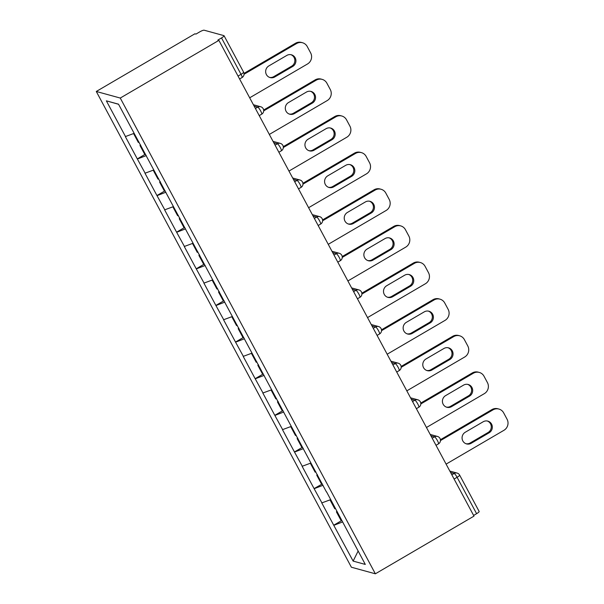 <?xml version="1.0" encoding="UTF-8"?>
<svg xmlns="http://www.w3.org/2000/svg" width="604" height="604" viewBox="0 0 604 604"><rect width="100%" height="100%" fill="white"/><g stroke="black" fill="none" stroke-linecap="round" stroke-linejoin="round"><path stroke-width="0.91" d="M96.285 91.468L351.385 567.224L375.363 573.8L120.264 98.052L96.285 91.468L194.903 33.794L195.953 34.081L199.637 31.929A4.069 0.763 -28.2 0 1 204.129 30.2L223.918 35.628A4.069 0.763 -28.2 0 1 224.054 35.719L243.571 72.118A4.069 0.763 -28.2 0 1 241.034 74.33L221.517 37.931L217.84 40.083L218.89 40.37L120.264 98.052M358.127 551.052L353.136 561.093L365.299 564.43L326.575 491.875M353.136 561.093L333.725 525.223L341.23 520.837M330.577 499.667L321.766 502.921L333.725 525.223M321.97 502.973L314.08 488.591L322.325 483.947M310.932 463.034L302.121 466.288L314.08 488.591M302.332 466.341L294.442 451.958L301.947 447.572M291.287 426.401L282.476 429.655L294.442 451.958M282.687 429.708L274.797 415.326L282.31 410.939M271.649 389.769L262.838 393.023L274.797 415.326M263.05 393.076L255.16 378.693L262.664 374.306M252.004 353.136L243.193 356.39L255.16 378.693M243.404 356.443L235.515 342.06L243.019 337.674M232.366 316.504L223.556 319.758L235.515 342.06M223.759 319.81L215.87 305.435L223.382 301.041M212.721 279.871L203.91 283.125L215.87 305.435M204.122 283.178L196.232 268.803L203.737 264.409M193.076 243.238L184.265 246.492L196.232 268.803M184.477 246.545L176.587 232.17L184.099 227.776M173.439 206.606L164.628 209.86L176.587 232.17M164.839 209.913L156.949 195.537L164.454 191.143M153.793 169.973L144.983 173.227L156.949 195.537M145.194 173.288L137.304 158.905L144.809 154.511M134.156 133.341L125.345 136.595L137.304 158.905M125.549 136.655L106.349 100.838L118.512 104.175L326.454 491.988M323.042 485.284L314.291 488.651M303.397 448.651L294.646 452.019M283.759 412.019L275.009 415.386M264.114 375.386L255.364 378.753M244.477 338.753L235.726 342.121M224.831 302.128L216.081 305.488M205.186 265.496L196.436 268.856M185.549 228.863L176.798 232.223M165.904 192.231L157.153 195.59M146.266 155.598L137.516 158.958M221.517 37.931A4.069 0.763 -28.2 0 0 224.054 35.719M118.565 104.273L106.349 100.838M218.89 40.37L473.981 516.118L375.363 573.8M342.687 521.916L333.937 525.284M473.611 515.439L476.609 513.679L457.092 477.288L454.095 479.04M451.837 474.827L454.155 473.476A4.069 0.778 -120.3 0 1 457.092 477.288A4.069 0.763 151.8 0 0 459.629 475.076L479.146 511.475A4.069 0.763 151.8 0 1 476.609 513.679M302.498 42.741A8.139 7.844 105.3 0 0 296.564 43.541L295.515 43.254A8.139 7.844 -74.7 0 1 301.449 42.446L302.498 42.741A8.139 7.844 105.3 0 1 307.24 46.553L310.637 52.895A8.139 7.844 105.3 0 1 307.519 63.971L249.678 97.803M296.564 43.541L244.046 74.262M268.856 65.919A6.372 6.146 105.3 0 0 270.131 77.584A6.372 6.146 105.3 0 0 274.775 76.957L292.706 66.47A6.372 6.146 105.3 0 0 291.43 54.798A6.372 6.146 105.3 0 0 286.787 55.432L268.856 65.919M295.515 43.254L244.001 73.386M269.611 77.418A6.372 6.146 105.3 0 0 273.725 76.663L291.656 66.176A6.372 6.146 105.3 0 0 290.901 54.685M133.582 133.567L138.346 142.446L139.063 142.167M145.549 154.254L144.832 154.541L139.977 145.496L140.543 144.93M140.694 145.217L139.977 145.496M322.136 79.373A8.139 7.844 105.3 0 0 316.209 80.173L315.16 79.887A8.139 7.844 -74.7 0 1 321.094 79.079L322.136 79.373A8.139 7.844 105.3 0 1 326.885 83.186L330.282 89.528A8.139 7.844 105.3 0 1 327.164 100.604L269.324 134.435M316.209 80.173L263.691 110.887M288.501 102.552A6.372 6.146 105.3 0 0 289.769 114.216A6.372 6.146 105.3 0 0 294.412 113.59L312.344 103.095A6.372 6.146 105.3 0 0 311.075 91.43A6.372 6.146 105.3 0 0 306.432 92.065L288.501 102.552M315.16 79.887L263.638 110.019M289.256 114.05A6.372 6.146 105.3 0 0 293.37 113.295L311.294 102.808A6.372 6.146 105.3 0 0 310.547 91.31M153.22 170.2L157.984 179.078L158.701 178.799M165.186 190.887L164.469 191.174L159.622 182.129L160.188 181.562M160.339 181.849L159.622 182.129M341.781 115.998A8.139 7.844 105.3 0 0 335.854 116.806L334.805 116.519A8.139 7.844 -74.7 0 1 340.731 115.711L341.781 115.998A8.139 7.844 105.3 0 1 346.522 119.818L349.927 126.153A8.139 7.844 105.3 0 1 346.802 137.236L288.961 171.068M335.854 116.806L283.329 147.519M308.138 139.184A6.372 6.146 105.3 0 0 309.414 150.849A6.372 6.146 105.3 0 0 314.057 150.215L331.989 139.728A6.372 6.146 105.3 0 0 330.713 128.063A6.372 6.146 105.3 0 0 326.069 128.697L308.138 139.184M334.805 116.519L283.284 146.651M308.893 150.683A6.372 6.146 105.3 0 0 313.008 149.928L330.939 139.441A6.372 6.146 105.3 0 0 330.184 127.942M172.865 206.832L177.629 215.711L178.346 215.424M184.832 227.519L184.114 227.806L179.267 218.761L179.833 218.195M179.984 218.482L179.267 218.761M361.426 152.631A8.139 7.844 105.3 0 0 355.492 153.439L354.442 153.152A8.139 7.844 -74.7 0 1 360.377 152.344L361.426 152.631A8.139 7.844 105.3 0 1 366.167 156.451L369.565 162.786A8.139 7.844 105.3 0 1 366.447 173.869L308.606 207.701M355.492 153.439L302.974 184.152M327.783 175.817A6.372 6.146 105.3 0 0 329.052 187.482A6.372 6.146 105.3 0 0 333.702 186.847L351.634 176.36A6.372 6.146 105.3 0 0 350.358 164.696A6.372 6.146 105.3 0 0 345.714 165.33L327.783 175.817M354.442 153.152L302.929 183.284M328.538 187.315A6.372 6.146 105.3 0 0 332.653 186.56L350.584 176.074A6.372 6.146 105.3 0 0 349.829 164.575M192.51 243.465L197.266 252.344L197.984 252.057M204.469 264.152L203.752 264.439L198.905 255.394L199.471 254.828M199.622 255.114L198.905 255.394M381.064 189.263A8.139 7.844 105.3 0 0 375.137 190.071L374.087 189.784A8.139 7.844 -74.7 0 1 380.014 188.977L381.064 189.263A8.139 7.844 105.3 0 1 385.813 193.084L389.21 199.418A8.139 7.844 105.3 0 1 386.092 210.502L328.251 244.326M375.137 190.071L322.612 220.785M347.421 212.449A6.372 6.146 105.3 0 0 348.697 224.114A6.372 6.146 105.3 0 0 353.34 223.48L371.271 212.993A6.372 6.146 105.3 0 0 370.003 201.328A6.372 6.146 105.3 0 0 365.352 201.963L347.421 212.449M374.087 189.784L322.566 219.916M348.176 223.948A6.372 6.146 105.3 0 0 352.291 223.193L370.222 212.706A6.372 6.146 105.3 0 0 369.467 201.208M212.147 280.097L216.912 288.976L217.629 288.689M224.114 300.784L223.397 301.071L218.55 292.026L219.116 291.46M219.267 291.747L218.55 292.026M400.709 225.896A8.139 7.844 105.3 0 0 394.774 226.704L393.725 226.417A8.139 7.844 -74.7 0 1 399.659 225.609L400.709 225.896A8.139 7.844 105.3 0 1 405.45 229.716L408.848 236.051A8.139 7.844 105.3 0 1 405.729 247.134L347.889 280.958M394.774 226.704L342.257 257.417M367.066 249.082A6.372 6.146 105.3 0 0 368.342 260.747A6.372 6.146 105.3 0 0 372.985 260.113L390.916 249.626A6.372 6.146 105.3 0 0 389.64 237.961A6.372 6.146 105.3 0 0 384.997 238.595L367.066 249.082M393.725 226.417L342.211 256.549M367.821 260.573A6.372 6.146 105.3 0 0 371.936 259.826L389.867 249.339A6.372 6.146 105.3 0 0 389.112 237.84M231.793 316.723L236.557 325.609L237.274 325.322M243.759 337.417L243.042 337.704L238.187 328.659L238.754 328.093M238.912 328.38L238.187 328.659M420.346 262.529A8.139 7.844 105.3 0 0 414.419 263.336L413.37 263.05A8.139 7.844 -74.7 0 1 419.304 262.242L420.346 262.529A8.139 7.844 105.3 0 1 425.095 266.349L428.493 272.683A8.139 7.844 105.3 0 1 425.375 283.767L367.534 317.591M414.419 263.336L361.902 294.05M386.711 285.715A6.372 6.146 105.3 0 0 387.979 297.379A6.372 6.146 105.3 0 0 392.623 296.745L410.554 286.258A6.372 6.146 105.3 0 0 409.286 274.594A6.372 6.146 105.3 0 0 404.642 275.228L386.711 285.715M413.37 263.05L361.849 293.182M387.466 297.206A6.372 6.146 105.3 0 0 391.581 296.458L409.504 285.971A6.372 6.146 105.3 0 0 408.757 274.473M251.43 353.355L256.194 362.241L256.911 361.955M263.397 374.05L262.68 374.337L257.832 365.292L258.399 364.725M258.55 365.012L257.832 365.292M439.991 299.161A8.139 7.844 105.3 0 0 434.065 299.969L433.015 299.682A8.139 7.844 -74.7 0 1 438.942 298.874L439.991 299.161A8.139 7.844 105.3 0 1 444.733 302.981L448.138 309.316A8.139 7.844 105.3 0 1 445.012 320.399L387.172 354.223M434.065 299.969L381.539 330.682M406.349 322.34A6.372 6.146 105.3 0 0 407.625 334.012A6.372 6.146 105.3 0 0 412.268 333.378L430.199 322.891A6.372 6.146 105.3 0 0 428.923 311.226A6.372 6.146 105.3 0 0 424.28 311.853L406.349 322.34M433.015 299.682L381.494 329.814M407.104 333.838A6.372 6.146 105.3 0 0 411.218 333.091L429.15 322.604A6.372 6.146 105.3 0 0 428.395 311.105M271.075 389.988L275.839 398.874L276.557 398.587M283.042 410.682L282.325 410.969L277.478 401.924L278.044 401.358M278.195 401.645L277.478 401.924M459.636 335.794A8.139 7.844 105.3 0 0 453.702 336.602L452.653 336.315A8.139 7.844 -74.7 0 1 458.587 335.507L459.636 335.794A8.139 7.844 105.3 0 1 464.378 339.614L467.775 345.949A8.139 7.844 105.3 0 1 464.657 357.032L406.817 390.856M453.702 336.602L401.184 367.315M425.994 358.972A6.372 6.146 105.3 0 0 427.262 370.645A6.372 6.146 105.3 0 0 431.913 370.01L449.844 359.523A6.372 6.146 105.3 0 0 448.568 347.859A6.372 6.146 105.3 0 0 443.925 348.485L425.994 358.972M452.653 336.315L401.139 366.447M426.749 370.471A6.372 6.146 105.3 0 0 430.863 369.724L448.795 359.237A6.372 6.146 105.3 0 0 448.04 347.738M290.72 426.62L295.477 435.507L296.202 435.22M302.679 447.315L301.962 447.602L297.115 438.557L297.681 437.991M297.832 438.277L297.115 438.557M479.274 372.426A8.139 7.844 105.3 0 0 473.347 373.234L472.298 372.947A8.139 7.844 -74.7 0 1 478.225 372.139L479.274 372.426A8.139 7.844 105.3 0 1 484.023 376.239L487.42 382.581A8.139 7.844 105.3 0 1 484.302 393.665L426.462 427.489M473.347 373.234L420.822 403.948M445.631 395.605A6.372 6.146 105.3 0 0 446.907 407.277A6.372 6.146 105.3 0 0 451.55 406.643L469.482 396.156A6.372 6.146 105.3 0 0 468.213 384.491A6.372 6.146 105.3 0 0 463.562 385.118L445.631 395.605M472.298 372.947L420.777 403.079M446.386 407.104A6.372 6.146 105.3 0 0 450.501 406.356L468.432 395.869A6.372 6.146 105.3 0 0 467.677 384.37M310.358 463.253L315.122 472.139L315.839 471.852M317.327 474.623L316.76 475.189L321.607 484.234M317.478 474.91L316.76 475.189M498.919 409.059A8.139 7.844 105.3 0 0 492.985 409.867L491.935 409.58A8.139 7.844 -74.7 0 1 497.87 408.772L498.919 409.059A8.139 7.844 105.3 0 1 503.661 412.872L507.058 419.214A8.139 7.844 105.3 0 1 503.94 430.297L446.099 464.121M492.985 409.867L440.467 440.58M465.276 432.238A6.372 6.146 105.3 0 0 466.552 443.91A6.372 6.146 105.3 0 0 471.196 443.276L489.127 432.789A6.372 6.146 105.3 0 0 487.851 421.124A6.372 6.146 105.3 0 0 483.208 421.751L465.276 432.238M491.935 409.58L440.422 439.712M466.031 443.736A6.372 6.146 105.3 0 0 470.146 442.989L488.077 432.502A6.372 6.146 105.3 0 0 487.322 421.003M330.003 499.886L334.767 508.772L335.484 508.485M341.97 520.58L341.252 520.867L336.398 511.822L336.964 511.256M337.123 511.543L336.398 511.822M238.036 76.081L241.034 74.33A4.069 0.778 59.7 0 1 242.038 77.554A4.069 4.069 0 0 0 243.571 72.118M255.417 108.509L257.734 107.15L254.171 106.176M260.702 106.749A4.069 3.918 105.3 0 0 257.734 107.15A4.069 0.778 -120.3 0 1 260.671 110.962A4.069 0.778 59.7 0 1 261.683 114.186A4.069 4.069 0 0 0 260.702 106.749L253.408 104.749M275.062 145.141L277.379 143.782L273.808 142.808M294.707 181.774L297.017 180.415L293.453 179.441M314.344 218.406L316.662 217.047L313.099 216.073M333.989 255.039L336.307 253.68L332.736 252.698M353.627 291.664L355.945 290.313L352.381 289.331M373.272 328.297L375.59 326.945L372.019 325.964M392.917 364.929L395.227 363.578L391.664 362.596M412.555 401.562L414.873 400.21L411.309 399.229M432.2 438.194L434.518 436.843L430.946 435.861M449.829 471.075L457.122 473.075A4.069 3.918 105.3 0 0 454.155 473.476L450.592 472.494M280.347 143.382A4.069 3.918 105.3 0 0 277.379 143.782A4.069 0.778 -120.3 0 1 280.316 147.595A4.069 0.778 59.7 0 1 281.321 150.819A4.069 4.069 0 0 0 280.347 143.382L273.046 141.381M299.984 180.015A4.069 3.918 105.3 0 0 297.017 180.415A4.069 0.778 -120.3 0 1 299.962 184.228A4.069 0.778 59.7 0 1 300.966 187.451A4.069 4.069 0 0 0 299.984 180.015L292.691 178.014M319.629 216.647A4.069 3.918 105.3 0 0 316.662 217.047A4.069 0.778 -120.3 0 1 319.599 220.86A4.069 0.778 59.7 0 1 320.603 224.084A4.069 4.069 0 0 0 319.629 216.647L312.328 214.647M339.267 253.28A4.069 3.918 105.3 0 0 336.307 253.68A4.069 0.778 -120.3 0 1 339.244 257.493A4.069 0.778 59.7 0 1 340.248 260.717A4.069 4.069 0 0 0 339.267 253.28L331.974 251.279M358.912 289.912A4.069 3.918 105.3 0 0 355.945 290.313A4.069 0.778 -120.3 0 1 358.882 294.125A4.069 0.778 59.7 0 1 359.893 297.349A4.069 4.069 0 0 0 358.912 289.912L351.619 287.912M378.557 326.545A4.069 3.918 105.3 0 0 375.59 326.945A4.069 0.778 -120.3 0 1 378.527 330.758A4.069 0.778 59.7 0 1 379.531 333.982A4.069 4.069 0 0 0 378.557 326.545L371.256 324.544M398.195 363.178A4.069 3.918 105.3 0 0 395.227 363.578A4.069 0.778 -120.3 0 1 398.172 367.391A4.069 0.778 59.7 0 1 399.176 370.614A4.069 4.069 0 0 0 398.195 363.178L390.901 361.177M417.84 399.81A4.069 3.918 105.3 0 0 414.873 400.21A4.069 0.778 -120.3 0 1 417.809 404.023A4.069 0.778 59.7 0 1 418.814 407.247A4.069 4.069 0 0 0 417.84 399.81L410.539 397.809M437.477 436.443A4.069 3.918 105.3 0 0 434.518 436.843A4.069 0.778 -120.3 0 1 437.455 440.656A4.069 0.778 59.7 0 1 438.459 443.88A4.069 4.069 0 0 0 437.477 436.443L430.184 434.442M274.775 76.957L273.725 76.663M292.706 66.47L291.656 66.176M294.412 113.59L293.37 113.295M312.344 103.095L311.294 102.808M314.057 150.215L313.008 149.928M331.989 139.728L330.939 139.441M333.702 186.847L332.653 186.56M351.634 176.36L350.584 176.074M353.34 223.48L352.291 223.193M371.271 212.993L370.222 212.706M372.985 260.113L371.936 259.826M390.916 249.626L389.867 249.339M392.623 296.745L391.581 296.458M410.554 286.258L409.504 285.971M412.268 333.378L411.218 333.091M430.199 322.891L429.15 322.604M431.913 370.01L430.863 369.724M449.844 359.523L448.795 359.237M451.55 406.643L450.501 406.356M469.482 396.156L468.432 395.869M471.196 443.276L470.146 442.989M489.127 432.789L488.077 432.502M239.592 78.988L242.038 77.554M259.229 115.613L261.683 114.186M278.874 152.246L281.321 150.819M298.519 188.878L300.966 187.451M318.157 225.511L320.603 224.084M337.802 262.144L340.248 260.717M357.44 298.776L359.893 297.349M377.085 335.409L379.531 333.982M396.73 372.041L399.176 370.614M416.367 408.674L418.814 407.247M436.012 445.307L438.459 443.88M459.629 475.076A4.069 4.069 0 0 0 457.122 473.075"/></g></svg>

